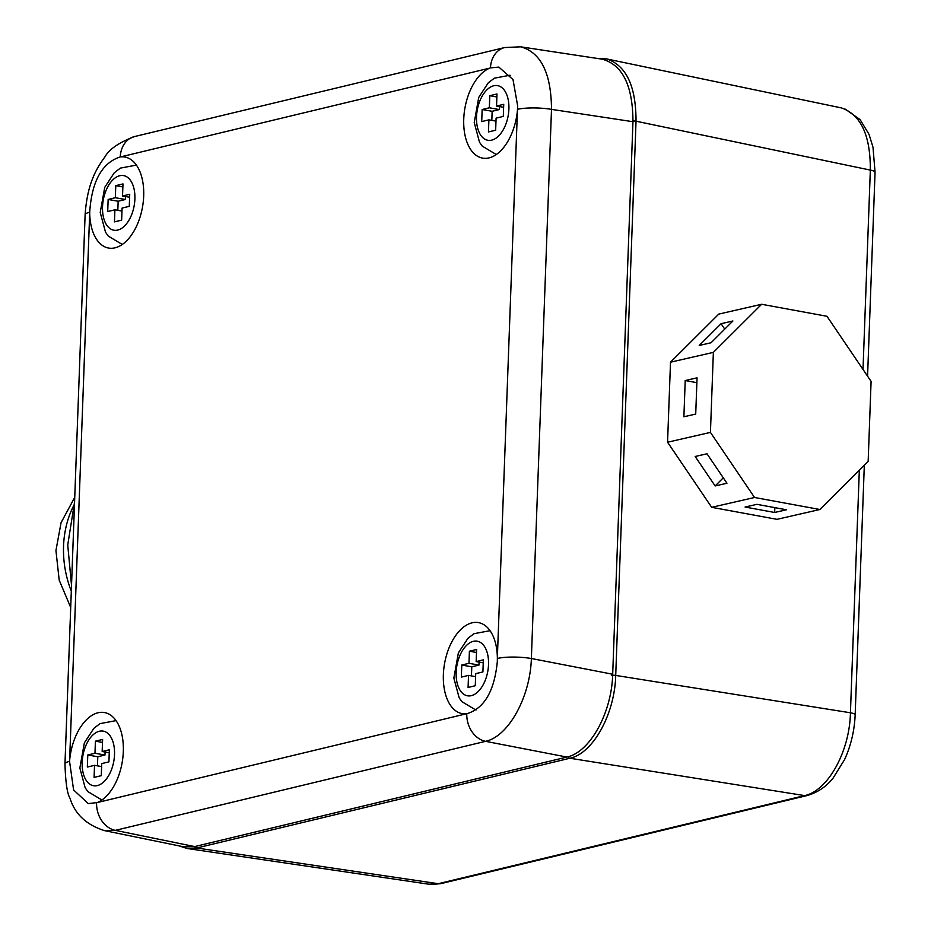 <?xml version="1.0" encoding="UTF-8"?>
<svg xmlns="http://www.w3.org/2000/svg" width="931" height="931" viewBox="0 0 931 931"><rect width="100%" height="100%" fill="white"/><g stroke="black" fill="none" stroke-linecap="round" stroke-linejoin="round"><path stroke-width="1.4" d="M745.079 507.046L756.915 504.334L786.486 509.781L774.662 512.481L745.079 507.046M774.836 507.639L774.662 512.481M723.282 477.824L715.136 485.947L695.166 456.481L706.99 453.781L726.96 483.236L715.136 485.947M683.889 416.774L685.216 380.535L697.051 377.835L695.713 414.062L683.889 416.774M696.865 382.676L685.216 380.535M699.228 345.471L721.083 323.697L732.906 320.986L711.063 342.759L699.228 345.471M724.749 329.12L721.083 323.697M761.639 304.274L718.767 314.096L670.506 362.194L667.562 442.225L711.68 507.314L777.013 519.335L819.885 509.501L868.158 461.404L871.09 381.373L826.972 316.284L761.639 304.274L713.367 352.372L710.434 432.403L754.552 497.491L819.885 509.501M670.506 362.194L713.367 352.372M711.68 507.314L754.552 497.491M667.562 442.225L710.434 432.403M490.474 67.882L498.83 67.09L513.016 79.589L517.694 106.111L517.438 110.184A46.236 26.184 100.1 0 1 482.63 158.119A46.236 26.184 100.1 0 1 463.952 115.595A46.236 26.184 100.1 0 1 489.962 68.068L490.474 67.882A24.66 19.726 -103.5 0 1 504.707 47.539A24.66 19.726 -103.5 0 1 504.718 47.539L134.518 136.566C118.947 142.536 109.09 149.297 104.959 156.839C94.997 170.268 87.153 185.723 85.105 214.852L85.105 214.852A24.66 4.876 -177.9 0 1 89.702 212.21C91.785 181.289 101.979 162.855 120.274 156.908L120.774 156.862A46.236 26.184 100.1 0 1 124.812 157.025A46.236 26.184 100.1 0 1 143.688 196.057A46.236 26.184 100.1 0 1 108.624 248.065A46.236 26.184 100.1 0 1 89.702 213.048L89.702 212.21M69.557 761.349L69.627 760.487A46.236 26.184 100.1 0 1 104.435 712.541A46.236 26.184 100.1 0 1 123.323 751.585A46.236 26.184 100.1 0 1 97.103 802.592L88.27 803.581L73.596 789.953L69.557 761.349A24.66 4.876 2.1 0 0 64.972 763.99L64.972 763.99C65.554 782.482 67.241 793.934 70.058 798.356C74.899 814.078 86.35 824.831 104.423 830.603L115.363 830.359A24.66 19.726 -103.5 0 1 96.591 802.778M497.363 657.623L497.317 661.638C494.419 691.105 484.236 708.479 466.792 713.751L466.291 713.809A46.236 26.184 100.1 0 1 462.253 713.646A46.236 26.184 100.1 0 1 444.564 663.535A46.236 26.184 100.1 0 1 478.441 622.606A46.236 26.184 100.1 0 1 497.363 657.623L517.438 110.184M104.423 830.603L183.779 846.838L194.672 846.582L115.363 830.359L485.563 741.332C508.407 736.561 530.239 697.086 531.368 658.508A24.66 4.876 -177.9 0 0 497.363 658.461M632.952 121.717L612.691 674.242L531.368 658.508L551.501 109.369L632.952 121.717C632.836 85.629 622.571 64.786 602.159 59.177L520.638 46.818L504.718 47.539M466.792 713.751A24.66 19.726 -103.5 0 0 485.563 741.332L566.886 757.066C589.928 752.329 611.76 712.855 612.691 674.242M566.886 757.066L194.672 846.582M517.508 109.323A24.66 4.876 2.1 0 1 551.501 109.369C551.222 73.258 540.934 52.404 520.638 46.818M101.723 763.595L101.281 775.674L94.089 777.397L94.531 765.329L87.339 767.051L87.782 754.983L94.974 753.249L95.416 741.169L102.608 739.447L102.166 751.515L109.358 749.792L108.915 761.861L101.723 763.595M102.166 751.515L109.253 752.772M95.416 741.169L102.503 742.426M94.974 753.249L104.982 755.029L105.087 752.039M87.782 754.983L97.79 756.752L104.982 755.029M97.452 765.841L97.79 756.752M94.531 765.329L101.619 766.585M475.718 673.648L475.276 685.728L468.084 687.462L468.526 675.382L461.334 677.116L461.776 665.037L468.968 663.303L469.41 651.223L476.614 649.501L476.16 661.58L483.352 659.846L482.91 671.926L475.718 673.648M476.16 661.58L483.247 662.837M469.41 651.223L476.497 652.491M468.968 663.303L478.976 665.083L479.081 662.092M461.776 665.037L471.784 666.817L478.976 665.083M471.447 675.906L471.784 666.817M468.526 675.382L475.613 676.639M496.095 118.132L495.653 130.212L488.461 131.934L488.903 119.855L481.711 121.589L482.153 109.509L489.345 107.787L489.787 95.707L496.979 93.973L496.537 106.053L503.729 104.319L503.287 116.398L496.095 118.132M496.537 106.053L503.613 107.309M489.787 95.707L496.863 96.964M489.345 107.787L499.342 109.555L499.458 106.576M482.153 109.509L492.15 111.289L499.342 109.555M491.824 120.378L492.15 111.289M488.903 119.855L495.979 121.123M122.089 208.079L121.647 220.147L114.455 221.881L114.897 209.801L107.705 211.535L108.147 199.455L115.339 197.721L115.781 185.653L122.985 183.919L122.531 195.999L129.723 194.265L129.281 206.345L122.089 208.079M122.531 195.999L129.618 197.256M115.781 185.653L122.869 186.91M115.339 197.721L125.348 199.502L125.452 196.511M108.147 199.455L118.156 201.236L125.348 199.502M117.818 210.325L118.156 201.236M114.897 209.801L121.984 211.058M859.325 470.202L850.434 712.774C849.712 751.422 827.88 790.896 804.628 795.598L438.268 883.705L428.749 884.194L187.096 848.49L196.685 848.001L569.912 758.241C592.977 753.516 614.809 714.042 615.717 675.429L636.036 121.205C636.036 86.094 626.202 65.333 606.558 58.897L604.335 58.548M598.005 58.548L606.558 58.909L841.484 107.926C860.907 114.722 870.52 135.437 870.334 170.094L863.014 369.467M74.585 501.867L67.742 544.972L71.512 585.401M69.627 760.487L89.702 213.048M120.274 156.908A24.66 19.726 -103.5 0 1 134.518 136.566M466.291 713.809L97.103 802.592M120.774 156.862L489.962 68.068M116.247 720.943A40.068 22.693 -79.9 0 0 115.363 720.745L116.224 720.897M115.363 720.745L99.989 723.643L93.868 728.333L84.36 742.88L79.857 768.005L85.14 787.707L87.875 791.606L101.339 799.648A40.068 22.693 -79.9 0 0 102.235 799.776M97.348 785.589A27.744 15.711 100.1 0 1 84.837 748.21A27.744 15.711 100.1 0 1 112.86 741.46A27.744 15.711 100.1 0 1 97.348 785.589M490.241 630.997A40.068 22.693 -79.9 0 0 489.369 630.811L490.218 630.962M489.369 630.811L473.984 633.697L467.862 638.398L458.366 652.934L453.851 678.059L459.146 697.773L461.869 701.66L475.334 709.701A40.068 22.693 -79.9 0 0 476.253 709.829M471.354 695.655A27.744 15.711 100.1 0 1 458.832 658.264A27.744 15.711 100.1 0 1 486.855 651.525A27.744 15.711 100.1 0 1 471.354 695.655M510.654 75.481A40.068 22.693 -79.9 0 0 509.734 75.283L510.63 75.446M509.734 75.283L494.361 78.181L488.228 82.871L478.732 97.406L474.228 122.531L479.512 142.245L482.246 146.132L495.711 154.185A40.068 22.693 -79.9 0 0 496.607 154.313M491.719 140.127A27.744 15.711 100.1 0 1 479.197 102.736A27.744 15.711 100.1 0 1 507.232 95.998A27.744 15.711 100.1 0 1 491.719 140.127M136.613 165.415A40.068 22.693 -79.9 0 0 135.74 165.229L136.589 165.381M135.74 165.229L120.355 168.115L114.234 172.817L104.738 187.352L100.222 212.477L105.517 232.191L108.24 236.078L121.705 244.131A40.068 22.693 -79.9 0 0 122.601 244.259M117.725 230.073A27.744 15.711 100.1 0 1 105.203 192.682A27.744 15.711 100.1 0 1 133.226 185.944A27.744 15.711 100.1 0 1 117.725 230.073M194.754 846.558A3.084 2.467 76.5 0 0 196.685 848.001L438.268 883.705A12.324 9.869 76.5 0 0 441.154 883.566A12.324 9.869 76.5 0 0 441.201 883.554L807.549 795.446A12.324 9.869 -103.5 0 1 807.503 795.458A12.324 9.869 -103.5 0 1 804.628 795.598L569.912 758.241A3.084 2.467 76.5 0 1 567.968 756.787M808.131 795.283A12.324 9.869 -103.5 0 1 807.549 795.446M807.491 795.446C823.155 790.722 830.499 781.179 833.094 778.095L844.592 759.58C850.934 745.638 854.46 730.742 855.158 714.892A12.324 2.444 -177.9 0 0 850.434 712.774L615.717 675.429A3.084 0.605 2.1 0 0 611.364 675.406M867.576 376.194L875.059 172.2A12.324 2.444 -177.9 0 0 870.334 170.094L636.036 121.205A3.084 0.605 2.1 0 0 632.975 121.018M71.303 591.138A92.46 75.004 -104.2 0 1 63.552 546.032A92.46 75.004 -104.2 0 1 73.537 505.964M64.972 763.99L85.105 214.852M101.339 799.648L102.201 799.799M475.334 709.701L476.218 709.864M495.711 154.185L496.572 154.337M121.705 244.131L122.566 244.283M431.972 884.45L440.631 883.67M855.158 714.892L864.317 465.232M875.059 172.2L872.987 147.179L869.019 134.332L860.139 119.657L845.36 109.183M178.903 845.837L187.096 848.49M70.709 607.501L59.188 580.106L55.941 550.547L61.074 522.675L74.748 497.305"/></g></svg>
